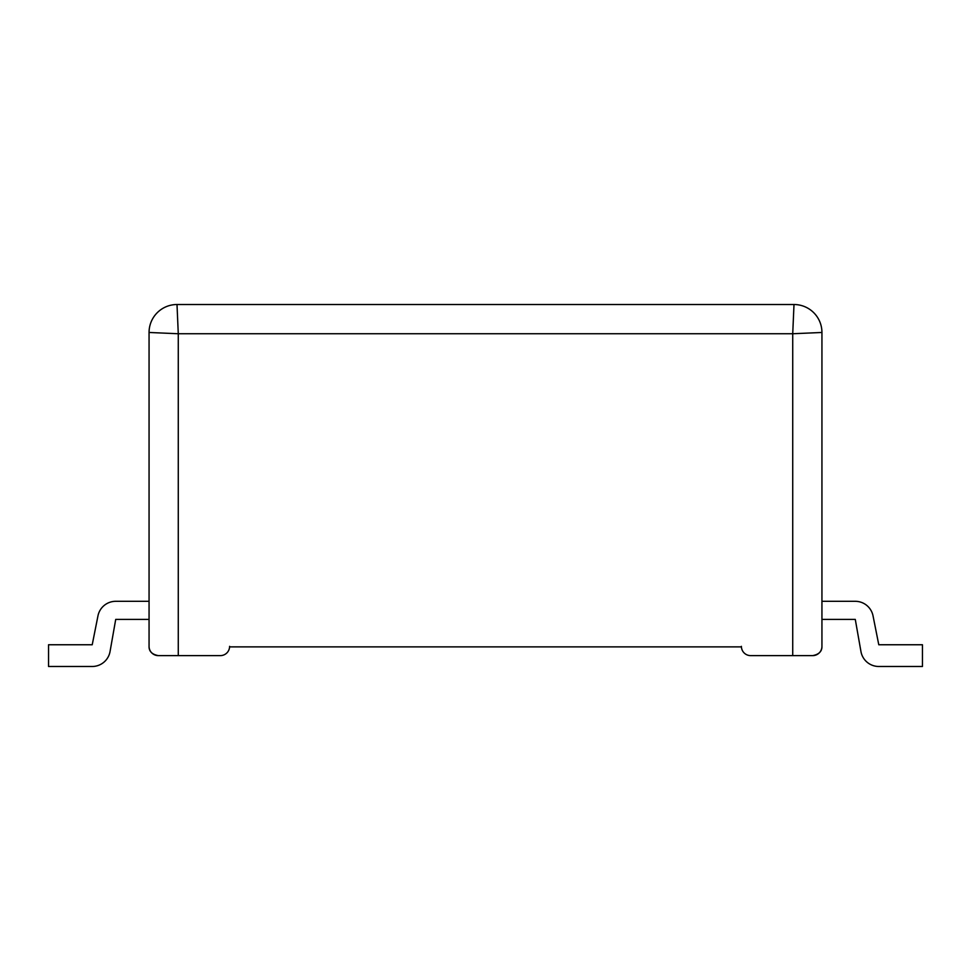 <?xml version="1.0" encoding="UTF-8"?>
<svg xmlns="http://www.w3.org/2000/svg" width="971" height="971" viewBox="0 0 971 971"><rect width="100%" height="100%" fill="white"/><g stroke="black" fill="none" stroke-linecap="round" stroke-linejoin="round"><path stroke-width="1.46" d="M178.276 655.619L158.322 655.619C152.022 654.43 148.927 651.335 149.061 646.346L149.061 332.47L178.276 333.745L178.276 655.619L220.332 655.619A9.261 9.261 0 0 0 229.593 646.88L247.423 646.88M149.061 601.304L149.061 619.401L115.719 619.401L110.051 651.517A18.109 18.109 0 0 1 92.221 666.482L48.55 666.482L48.55 644.756L92.221 644.756L97.889 616.257A18.109 18.109 0 0 1 115.719 601.304L149.061 601.304L149.061 332.47A27.953 27.953 0 0 1 177.001 304.518L793.999 304.518L792.724 333.745L792.724 655.619L750.668 655.619A9.261 9.261 0 0 1 741.407 646.88L723.577 646.88M149.061 619.401L149.061 609.994M166.878 655.619L158.322 655.619A9.261 9.261 0 0 1 149.061 646.346A9.261 9.261 0 0 0 158.322 655.619A9.261 9.261 0 0 1 149.061 646.346A9.261 9.261 0 0 0 158.322 655.619M229.605 646.346A9.261 9.261 0 0 1 220.332 655.619L211.787 655.619L220.332 655.619A9.261 9.261 0 0 0 229.593 646.88L741.407 646.88A9.261 9.261 0 0 0 750.668 655.619L759.213 655.619M149.061 332.47A27.953 27.953 0 0 1 177.001 304.518L178.276 333.745L792.724 333.745L821.939 332.47A27.953 27.953 0 0 0 793.999 304.518A27.953 27.953 0 0 1 821.939 332.47L821.939 601.304L855.281 601.304A18.109 18.109 0 0 1 873.111 616.257L878.779 644.756L873.111 616.257A18.109 18.109 0 0 0 855.281 601.304M873.111 616.257L878.779 644.756L922.45 644.756L922.45 666.482L878.779 666.482A18.109 18.109 0 0 1 860.949 651.517L855.281 619.401L860.949 651.517L855.281 619.401L821.939 619.401L821.939 646.346L821.939 332.47M792.724 655.619L812.678 655.619C818.978 654.43 822.073 651.335 821.939 646.346A9.261 9.261 0 0 1 812.678 655.619L804.122 655.619M741.395 646.346A9.261 9.261 0 0 0 750.668 655.619M821.939 646.346A9.261 9.261 0 0 1 812.678 655.619A9.261 9.261 0 0 0 821.939 646.346A9.261 9.261 0 0 1 812.678 655.619"/></g></svg>
